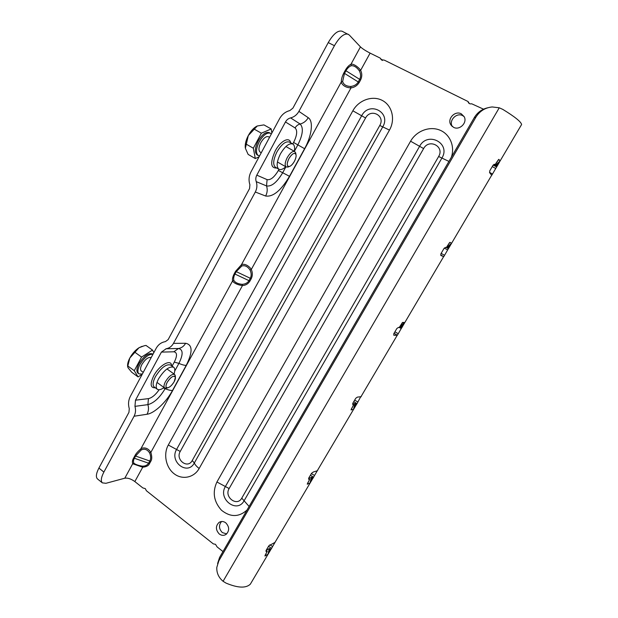 <?xml version="1.0" encoding="UTF-8"?>
<svg xmlns="http://www.w3.org/2000/svg" width="618" height="618" viewBox="0 0 618 618"><rect width="100%" height="100%" fill="white"/><g stroke="black" fill="none" stroke-linecap="round" stroke-linejoin="round"><path stroke-width="0.93" d="M285.895 166.845L282.689 172.739L289.502 176.315C281.036 190.545 273.086 197.111 265.647 196.022L255.311 192.013L173.473 343.369L185.624 343.276C192.661 344.643 192.862 352.013 186.227 365.369L172.515 390.46C166.312 402.055 154.43 413.303 147.053 414.253L134.075 416.231L103.878 472.075C101.128 477.405 100.61 481.005 102.333 482.859L105.964 483.299L124.805 478.201C127.779 477.76 131.124 478.888 134.84 481.569L142.851 487.934L145.3 488.622L146.366 490.723L213.31 543.886L215.481 544.319L217.096 546.899L222.974 551.565M226.706 533.89L222.356 532.592C218.834 528.9 218.571 525.207 221.553 521.507M219.297 534.014C215.543 529.896 215.473 526.018 219.081 522.388C221.275 521.067 223.492 521.206 225.748 522.813C229.471 526.822 229.602 530.677 226.142 534.354C223.901 535.798 221.623 535.682 219.297 534.014M164.033 387.563C161.035 389.703 158.78 390.259 157.266 389.224C155.512 387.463 155.952 384.002 158.579 378.842C164.295 369.881 169.332 366.018 173.697 367.246C175.033 368.405 175.141 370.661 174.029 374.021M464.149 116.655L462.673 115.643C456.517 112.159 448.429 120.711 452.33 126.52M461.267 113.82C455.002 110.282 446.829 119.073 450.901 124.898L453.512 127.293C459.483 130.753 467.664 122.65 464.164 116.678L461.267 113.82M294.315 151.271C294.987 147.493 294.485 145.068 292.816 143.986C289.154 142.936 285.037 146.219 280.456 153.843C276.663 161.615 276.146 166.744 278.88 169.239C280.649 170.128 282.944 169.301 285.755 166.76M124.805 478.201L132.692 463.755L142.719 467.208C146.404 466.868 148.683 465.648 149.548 463.531L150.753 461.345C152.036 459.553 152.074 456.571 150.854 452.399C148.583 448.745 145.639 447.347 142.024 448.197L140.834 448.853C137.783 451.542 135.79 453.859 134.863 455.798L133.658 458.008C132.43 460.016 132.105 461.932 132.692 463.755L133.967 463.268C133.148 462.001 133.303 460.286 134.446 458.108L135.659 455.899L141.244 449.958C144.512 448.429 147.293 449.41 149.595 452.909L150.854 452.399L242.465 285.562C238.301 284.998 235.149 283.716 233.009 281.715L232.569 280.943C232.183 279.089 232.747 276.679 234.253 273.712L235.558 271.31L241.422 264.743L242.511 264.326C245.207 264.079 247.841 265.338 250.406 268.104L251.302 269.471C252.685 272.6 252.662 275.682 251.24 278.726L249.927 281.105C248.142 283.901 245.655 285.385 242.465 285.562L242.117 284.334C245.354 284.149 247.648 282.897 249.008 280.595L250.313 278.216C251.549 275.821 251.449 273.063 250.012 269.95L251.302 269.471L351.001 87.903C346.459 87.671 343.307 86.064 341.561 83.09L341.306 81.924C341.306 79.243 342.148 76.261 343.824 72.963L345.261 70.344C347.1 67.192 349 65.16 350.962 64.257L351.928 64.117C354.377 64.542 356.949 66.172 359.661 69L360.634 70.359C362.171 73.457 362.163 76.647 360.611 79.938L359.189 82.534C357.235 85.608 354.508 87.401 351.001 87.903L350.715 86.481C354.245 86.01 356.748 84.519 358.231 81.993L359.653 79.398C360.997 76.794 360.889 73.928 359.328 70.792L360.634 70.359L370.105 53.117L380.07 58.038L382.38 60.464M348.22 34.229C344.126 33.163 339.529 36.98 334.423 45.693L328.243 42.603C333.326 33.92 337.938 30.12 342.078 31.217L349.224 34.963L360.449 46.883C362.442 48.752 365.655 50.83 370.105 53.117M382.148 60.394L380.688 58.795L381.082 59.591L384.435 60.193L468.019 101.507L469.402 103.585M468.019 101.507L468.259 102.364C468.977 103.669 470.113 104.141 471.673 103.778L483.539 109.177M380.688 58.795L380.495 58.393M134.075 416.231C135.659 413.133 135.952 409.842 134.948 406.358L135.496 400.186L161.414 352.106L166.219 348.73C169.324 348.189 171.742 346.397 173.473 343.369M97.598 479.027L97.42 478.88C95.666 477.003 96.161 473.403 98.903 468.073L128.946 412.337L129.27 408.645C128.026 404.311 128.389 400.209 130.359 396.339L156.145 348.351C158.316 344.512 161.391 342.272 165.361 341.646L168.142 339.614L249.556 188.583L249.896 184.705C248.482 180.348 248.861 176.045 251.039 171.781L279.552 118.71C281.962 114.438 285.385 111.734 289.819 110.583L292.917 108.135L328.243 42.603M334.423 45.693L298.903 111.379C296.941 114.824 294.176 117.003 290.614 117.907C288.39 118.471 286.675 119.822 285.47 121.962L295.095 127.941C297.613 130.468 297.111 135.311 293.589 142.464L292.777 143.963M279.004 169.309L278.37 170.475C274.346 177.227 270.584 180.278 267.092 179.622L256.794 175.157L285.47 121.962M255.311 192.013C257.057 188.59 257.366 185.137 256.223 181.638C255.512 179.452 255.697 177.289 256.794 175.157M267.161 551.395L266.505 550.128L269.324 548.529L269.981 548.691L269.556 550.499L270.437 549.008L271.078 549.147L267.957 554.253L264.937 556.015L267.161 551.395L266.057 551.418L266.057 550.507L268.853 545.764L274.995 542.388L275.674 541.237M270.437 549.008L269.981 548.691M268.506 546.358L271.634 548.305L271.078 549.147M265.933 551.148L266.366 551.557M269.819 544.837L272.608 546.49L271.634 548.305M275.095 542.28L272.608 546.49M444.126 248.289L445.678 247.324L446.296 247.648L449.912 242.326L451.542 243.183L443.755 256.679L440.881 255.466L440.92 253.728L444.126 248.289M447.826 248.351L448.838 246.636L449.425 246.961L448.413 248.675L446.698 247.725L451.426 243.322L447.308 248.057M444.311 248.065L447.625 249.935M441.128 253.372L444.481 255.265M440.673 254.94L443.755 256.679M491.681 175.234L489.649 172.723L489.796 170.777L493.118 165.137L494.624 164.288L495.134 164.72L498.85 159.328L500.001 161.128L491.858 175.133M496.169 162.967L495.165 164.759L494.269 164.365M493.172 165.068L496.687 166.991M496.192 166.373L497.243 164.597L497.814 164.975L496.764 166.744L495.064 165.701L499.962 161.089L495.667 166.088M494.006 164.357L495.064 165.701M492.268 166.574L495.698 168.482M489.518 172.376L492.446 173.998M521.167 125.269L521.615 124.504C521.013 121.746 514.748 116.709 502.82 109.401L499.251 107.795L492.214 106.953C485.13 107.656 479.676 111.101 475.837 117.289L218.834 560.85L216.802 567.401C216.547 572.917 218.641 577.552 223.083 581.291L226.064 583.122C237.76 588.012 245.84 588.382 250.305 584.219L251.549 582.117M309.641 479.344L308.884 478.216L312.067 477.351L311.626 479.197L312.538 477.652L313.164 477.845L309.997 483.013L307.277 484.211L309.641 479.344L308.683 479.29L308.668 478.193L311.557 473.288L313.226 472.052L317.258 470.769L317.891 469.912M312.538 477.652L312.067 477.351M310.414 475.234L313.612 477.181L312.252 479.383L311.626 479.197L310.058 482.867L311.418 477.142M311.364 473.612L314.531 475.458L313.612 477.181M317.343 470.692L314.531 475.458M393.82 335.265L393.782 333.735L396.872 328.49L398.471 327.424L399.104 327.594L402.697 322.387L404.705 322.542L401.955 327.494M400.356 326.567L400.935 326.907M401.152 327.463L402.125 325.81L402.727 326.088L401.754 327.733L400.024 326.876L404.597 322.673L400.649 327.161M399.545 326.945L404.597 322.681L402.125 322.967M399.259 327.432L401.229 328.552L397.397 335.226L393.844 335.28M401.785 327.71L401.229 328.552M394.91 331.827L398.193 333.697M394.045 333.287L397.397 335.226M353.596 404.79L352.724 403.809L355.597 403.546L355.141 405.447L356.084 403.848L356.694 404.079L353.488 409.332L351.086 409.919L353.596 404.79L352.816 404.682L352.762 403.353L355.752 398.27L357.389 397.127L360.982 396.686L361.453 396.123M356.084 403.848L355.597 403.546M353.751 401.677L357.026 403.624L355.752 405.671L355.141 405.447L353.55 409.17L354.956 403.299M360.626 396.895L357.026 403.624M361.09 396.601L360.827 397.011M354.655 400.132L357.884 401.994M271.07 549.155L250.305 584.219M312.252 479.383L274.995 542.388M355.759 405.671L317.258 470.769M475.837 117.289L474.276 117.644L219.575 557.444L218.834 560.85M474.276 117.644C477.413 112.453 481.878 109.17 487.679 107.795M217.59 563.57L219.575 557.444M401.847 323.253L402.697 322.387M498.378 159.776L496.192 162.928M359.328 70.792C356.71 67.192 354.021 65.5 351.263 65.717C349.155 66.551 347.37 68.25 345.925 70.815L344.496 73.434L342.635 81.491C343.562 84.62 346.258 86.281 350.715 86.481M360.449 46.883L350.962 64.257L351.263 65.717M250.012 269.95C247.571 266.397 244.821 265.083 241.785 266.018L241.422 264.743L341.306 81.924L342.635 81.491M241.785 266.018L236.3 271.58L234.987 273.983C233.735 276.37 233.365 278.533 233.874 280.479C235.234 282.619 237.976 283.901 242.117 284.334M141.244 449.958L140.834 448.853L232.569 280.943L233.874 280.479M270.197 550.646L269.556 550.499L268.019 554.107L269.324 548.529M149.595 452.909C150.908 456.007 151.001 458.656 149.865 460.866L148.66 463.052C147.416 465.169 145.3 466.204 142.325 466.15C138.463 465.524 135.682 464.566 133.967 463.268M142.325 466.15L142.719 467.208L134.84 481.569M288.954 158.548C287.007 162.519 286.721 165.137 288.096 166.412C289.958 166.937 292.051 165.261 294.384 161.383C296.346 157.42 296.632 154.794 295.242 153.496C293.395 152.97 291.294 154.654 288.954 158.548C286.567 163.801 286.698 166.458 289.355 166.512C291.086 165.918 292.762 164.21 294.384 161.383C295.844 158.571 296.377 156.292 295.983 154.531C294.492 152.237 292.152 153.573 288.954 158.548M271.271 134.114L270.344 133.256C266.953 132.237 263.26 135.072 259.251 141.769C255.976 148.614 255.628 153.187 258.208 155.489L259.599 155.844M270.344 133.256L269.216 132.623C265.817 131.595 262.117 134.43 258.115 141.12C254.84 147.965 254.5 152.538 257.096 154.84L258.208 155.489M259.081 156.817L255.304 158.556L248.142 154.415L245.377 148.289L248.289 135.574C245.902 140.224 244.906 144.295 245.292 147.779M271.843 133.063L271.194 128.953L263.925 124.898L257.273 125.987L248.289 135.574C250.916 130.831 253.844 127.663 257.065 126.072M255.304 158.556L253.326 148.22L261.375 133.179L271.194 128.953M261.375 133.179L254.044 129.054M253.326 148.22L246.041 144.048M167.208 382.318C165.856 384.96 165.616 386.721 166.505 387.617C168.729 388.22 171.294 386.242 174.191 381.685C175.551 379.05 175.79 377.274 174.894 376.37C172.685 375.759 170.128 377.745 167.208 382.318C165.477 385.895 165.585 387.741 167.548 387.865C169.857 387.285 172.067 385.223 174.191 381.685L175.404 377.32C173.782 375.033 171.055 376.702 167.208 382.318M152.94 354.33C148.783 353.875 144.434 357.297 139.892 364.597C137.605 369.147 137.289 372.237 138.942 373.875L142.341 374.044M152.963 354.276L152.453 353.905C148.413 352.677 143.886 355.991 138.872 363.855C136.593 368.405 136.277 371.495 137.938 373.133L138.053 373.218M142.279 374.168L138.092 376.934L131.68 372.221L128.196 367.973L127.625 366.729L129.819 358.015C128.158 361.213 127.416 363.917 127.609 366.142L127.617 366.219M153.859 352.608L152.499 350.082L146.002 345.431L144.257 345.763L138.98 347.749L129.819 358.015C132.298 353.566 135.35 350.136 138.98 347.749L142.21 346.296M138.092 376.934L134.268 370.707L141.561 357.08L152.499 350.082M141.561 357.08L135.01 352.345M134.268 370.707L127.764 365.941M269.548 137.335L268.498 136.74C266.157 136.037 263.608 137.992 260.85 142.603C258.587 147.323 258.347 150.483 260.132 152.074L261.275 152.731M295.844 153.727L294.786 151.541C292.561 150.908 290.051 152.932 287.239 157.598C284.906 162.356 284.566 165.5 286.227 167.03L288.614 166.806M151.186 357.583C148.382 356.841 145.284 359.143 141.893 364.496C140.309 367.633 140.093 369.773 141.236 370.9L141.313 370.954M175.342 376.347L174.693 374.493C172.036 373.759 168.961 376.138 165.462 381.63C163.84 384.79 163.561 386.914 164.62 387.988L166.798 388.05M155.311 387.795C150.383 388.073 149.85 384.102 153.704 375.883C159.305 365.029 171.433 358.394 171.619 365.763M154.322 387.061L154.199 386.976C152.422 385.199 152.847 381.731 155.473 376.578C161.174 367.633 166.227 363.786 170.614 365.045L173.581 367.169M290.676 142.789C289.456 136.277 280.495 140.819 275.242 150.9C270.058 162.619 270.576 168.328 276.779 168.026M292.816 143.986L289.355 142.047C285.671 140.981 281.538 144.249 276.972 151.858C273.202 159.622 272.692 164.759 275.466 167.269L278.88 169.239M451.341 157.242C455.203 146.188 449.765 133.828 439.452 129.965C429.193 125.987 416.246 131.132 410.584 141.205L216.918 481.986C212.229 492.206 213.758 501.623 221.491 510.252C230.429 517.366 238.95 517.281 247.046 510.005M199.166 468.49L389.479 130.089C395.605 119.382 392.106 105.354 382.148 100.355C372.283 95.203 358.61 100.186 352.855 110.792L168.289 445.022C163.214 454.091 165.879 467.463 174.091 473.728C182.217 480.132 194.029 477.768 199.166 468.49C196.601 466.513 194.994 464.674 194.338 462.975C187.594 475.96 169.108 461.708 176.563 449.479L361.661 115.775C369.216 100.811 391.511 112.298 382.743 126.883L194.338 462.975L192.221 460.549C187.694 469.309 175.195 459.722 180.232 451.457L365.57 117.984C370.692 107.895 385.678 115.682 379.776 125.477L192.221 460.549M135.496 400.186L148.436 398.625C151.935 397.861 155.504 394.894 159.143 389.742M172.105 366.111L174.284 362.109C177.374 355.783 177.219 352.345 173.812 351.789L161.414 352.106M174.739 371.032L178.911 363.376L174.284 362.109M148.436 398.625L147.903 404.635C154.021 402.982 159.768 397.66 165.137 388.668L165.354 388.282M172.515 390.46C170.722 390.607 168.266 390.012 165.137 388.668L163.399 388.004M289.502 176.315L304.589 148.699C311.758 135.852 313.697 121.113 308.22 117.683L298.903 111.379M295.095 127.941C296.277 125.863 297.953 124.55 300.124 124.009C303.677 127.702 302.92 134.662 297.853 144.882L293.589 142.464M304.589 148.699L297.853 144.882L294.361 151.302M265.647 196.022C267.362 192.7 267.656 189.34 266.536 185.925C271.549 186.791 276.934 182.395 282.689 172.739L278.37 170.475M98.903 468.073L103.878 472.075M256.223 181.638L266.536 185.925L267.092 179.622M290.614 117.907L300.124 124.009C303.6 123.136 306.304 121.028 308.22 117.683M186.227 365.369C184.473 365.423 182.032 364.759 178.911 363.376C183.33 354.4 183.175 349.456 178.447 348.521L173.812 351.789M185.624 343.276C183.932 346.227 181.568 347.973 178.525 348.498L166.033 348.753M134.948 406.358L147.903 404.635C148.892 408.027 148.606 411.233 147.053 414.253M499.251 107.795L223.083 581.291M399.908 326.907L404.705 322.542M451.542 243.183L449.912 242.326M500.078 160.935L498.85 159.328M180.232 451.457L168.289 445.022M365.57 117.984L352.855 110.792M389.479 130.089L379.776 125.477M229.131 488.552L423.616 148.575C429 138.262 444.852 146.497 438.641 156.501L241.762 498.139C237.026 507.054 223.863 496.957 229.131 488.552L225.377 486.536L419.607 146.311C427.548 131.008 451.132 143.167 441.909 158.061L244.11 500.758C237.049 513.983 217.575 498.965 225.377 486.536L216.918 481.986M249.108 506.443L241.762 498.139M423.616 148.575L410.584 141.205M448.931 161.406L438.641 156.501M345.261 70.344L360.611 79.938M343.824 72.963L359.189 82.534M235.558 271.31L251.24 278.726M234.253 273.712L249.927 281.105M351.086 409.919L353.488 409.332M307.277 484.211L309.997 483.013M264.937 556.015L267.957 554.253M133.658 458.008L149.548 463.531M134.863 455.798L150.753 461.345M219.081 522.388L220.827 521.623M157.266 389.224L154.369 387.1M450.901 124.898L452.229 126.443M102.333 482.859L97.42 478.88M468.259 102.364L468.815 103.16M166.219 348.73L178.447 348.521L165.918 348.768M521.615 124.504L500.001 161.12M491.828 174.971L449.425 246.961M443.6 256.694L402.727 326.088M397.065 335.551L360.982 396.686M399.158 327.602L402.303 322.766M446.296 247.648L449.471 242.735M497.814 164.975L500.001 161.128M353.658 404.775L351.217 409.325M309.711 479.321L307.401 483.608M267.239 551.356L265.052 555.404M138.942 373.875L137.938 373.133M277.42 161.986L286.227 167.03M289.355 166.512L287.741 167.154M295.983 154.531L295.682 152.793M285.918 146.543L294.786 151.541M141.236 370.9L143.245 372.368M156.98 382.403L164.62 387.988M167.548 387.865L165.887 388.282M175.404 377.32L175.303 375.651M166.96 368.931L174.624 374.446"/></g></svg>
